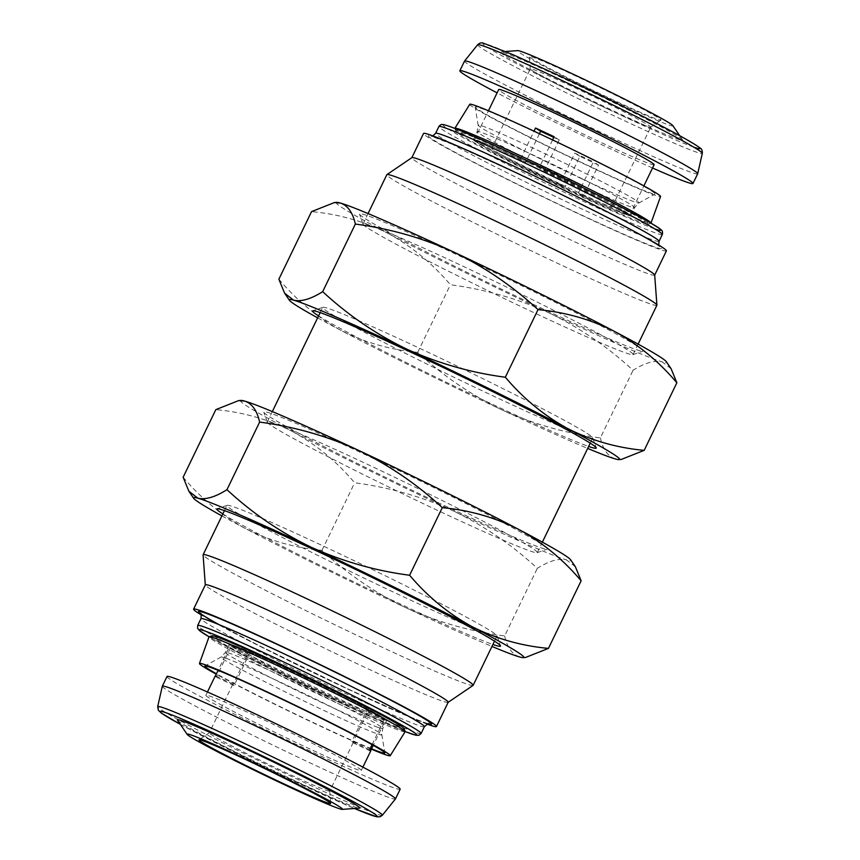 <?xml version="1.0" encoding="UTF-8"?>
<svg xmlns="http://www.w3.org/2000/svg" width="860" height="860" viewBox="0 0 860 860"><rect width="100%" height="100%" fill="white"/><g stroke="black" fill="none" stroke-linecap="round" stroke-linejoin="round"><path stroke-width="0.64" stroke-dasharray="4.3 3.22" d="M473.086 685.399A149.984 5.697 25.8 0 1 376.992 644.828A149.984 5.697 25.8 0 1 203.089 554.872M491.296 631.347A149.984 5.697 25.8 0 1 496.983 635.787A149.984 5.697 25.8 0 1 496.983 636.034A149.984 5.697 25.8 0 1 400.803 595.561A149.984 5.697 25.8 0 1 232.608 510.163A149.984 5.697 25.8 0 1 226.922 505.476A149.984 5.697 25.8 0 1 227.115 505.336A149.984 5.697 25.8 0 1 323.102 545.949A149.984 5.697 25.8 0 1 491.296 631.347M448.189 702.265A134.869 5.128 25.8 0 1 448.114 702.351A134.869 5.128 25.8 0 1 361.694 665.866A134.869 5.128 25.8 0 1 205.314 584.972A134.869 5.128 25.8 0 1 205.336 584.864M427.162 724.131A134.869 5.128 25.8 0 1 349.966 690.139A134.869 5.128 25.8 0 1 201.261 614.921M404.157 728.71A106.823 4.053 25.8 0 1 398.234 727.495A106.823 4.053 25.8 0 1 288.423 677.357A106.823 4.053 25.8 0 1 211.958 635.798M405.125 731.688A108.908 4.139 25.8 0 1 399.094 730.269A108.908 4.139 25.8 0 1 289.143 680.142A108.908 4.139 25.8 0 1 209.023 636.884M371.402 749.178A105.952 4.021 25.8 0 1 216.258 674.186M234.156 645.484A87.397 3.322 25.8 0 1 322.532 685.786A87.397 3.322 25.8 0 1 386.677 720.433A87.397 3.322 25.8 0 1 381.829 719.293A87.397 3.322 25.8 0 1 293.443 678.991A87.397 3.322 25.8 0 1 229.308 644.355A87.397 3.322 25.8 0 1 234.156 645.484M205.938 695.568A86.322 3.279 -154.2 0 0 284.649 737.02A86.322 3.279 -154.2 0 0 361.308 770.442A86.322 3.279 -154.2 0 0 361.232 770.173A86.322 3.279 -154.2 0 0 282.531 728.71A86.322 3.279 -154.2 0 0 205.873 695.299A86.322 3.279 -154.2 0 0 205.938 695.568M215.258 675.885A86.322 3.279 -154.2 0 0 215.322 676.154A86.322 3.279 -154.2 0 0 216.376 677.11L231.394 646.053A86.322 3.279 -154.2 0 0 311.535 687.742A86.322 3.279 -154.2 0 0 385.473 720.067L373.251 745.341M234.027 685.592A66.897 2.537 25.8 0 1 232.802 684.549A66.897 2.537 25.8 0 1 232.748 684.334A66.897 2.537 25.8 0 1 233.146 684.259L248.153 653.192A66.897 2.537 25.8 0 1 305.246 678.25A66.897 2.537 25.8 0 1 366.93 710.253L351.923 741.32A66.897 2.537 25.8 0 1 353.148 742.363A66.897 2.537 25.8 0 1 353.202 742.567A66.897 2.537 25.8 0 1 352.804 742.653L367.822 711.586A66.897 2.537 25.8 0 1 310.739 686.538A66.897 2.537 25.8 0 1 249.045 654.524L234.027 685.592L216.376 677.11M329.681 790.899A66.897 2.537 -154.2 0 0 269.352 759.09A66.897 2.537 -154.2 0 0 209.324 732.827A66.897 2.537 -154.2 0 0 209.281 732.87A66.897 2.537 -154.2 0 0 209.335 733.086A66.897 2.537 -154.2 0 0 270.33 765.207A66.897 2.537 -154.2 0 0 329.735 791.103A66.897 2.537 -154.2 0 0 329.745 791.049A66.897 2.537 -154.2 0 0 329.681 790.899M167.012 676.519A129.484 4.923 -154.2 0 0 167.119 676.917A129.484 4.923 -154.2 0 0 285.176 739.095A129.484 4.923 -154.2 0 0 400.158 789.222M162.303 686.258A129.484 4.923 -154.2 0 0 162.422 686.624A129.484 4.923 -154.2 0 0 279.973 748.555A129.484 4.923 -154.2 0 0 395.439 798.962M177.493 720.196A101.265 3.849 -154.2 0 0 266.987 767.442A101.265 3.849 -154.2 0 0 359.437 808.142M222.847 513.925A157.53 5.988 -154.2 0 0 356.062 582.94A157.53 5.988 -154.2 0 0 492.898 644.473M272.975 426.678A149.984 5.697 -154.2 0 0 441.169 512.087A149.984 5.697 -154.2 0 0 537.145 552.7A149.984 5.697 -154.2 0 0 537.339 552.55A149.984 5.697 -154.2 0 0 531.652 547.874A149.984 5.697 -154.2 0 0 363.457 462.465A149.984 5.697 -154.2 0 0 267.288 422.002A149.984 5.697 -154.2 0 0 267.288 422.238A149.984 5.697 -154.2 0 0 272.975 426.678M269.739 416.831A157.53 5.988 -154.2 0 0 422.26 495.113A157.53 5.988 -154.2 0 0 547.229 549.196A157.53 5.988 -154.2 0 0 541.456 544.122A157.53 5.988 -154.2 0 0 383.592 463.293A157.53 5.988 -154.2 0 0 263.773 412.166A157.53 5.988 -154.2 0 0 269.739 416.831M587.025 433.322A149.984 5.697 25.8 0 1 592.712 437.762A149.984 5.697 25.8 0 1 592.712 437.998A149.984 5.697 25.8 0 1 496.542 397.535A149.984 5.697 25.8 0 1 328.348 312.137A149.984 5.697 25.8 0 1 322.661 307.45A149.984 5.697 25.8 0 1 322.855 307.3A149.984 5.697 25.8 0 1 418.831 347.924A149.984 5.697 25.8 0 1 587.025 433.322M318.576 315.899A157.53 5.988 -154.2 0 0 451.801 384.914A157.53 5.988 -154.2 0 0 588.638 446.447M368.704 228.652A149.984 5.697 -154.2 0 0 536.898 314.05A149.984 5.697 -154.2 0 0 632.885 354.664A149.984 5.697 -154.2 0 0 633.078 354.524A149.984 5.697 -154.2 0 0 627.391 349.837A149.984 5.697 -154.2 0 0 459.197 264.439A149.984 5.697 -154.2 0 0 363.017 223.965A149.984 5.697 -154.2 0 0 363.017 224.213A149.984 5.697 -154.2 0 0 368.704 228.652M365.468 218.805A157.53 5.988 -154.2 0 0 517.989 297.087A157.53 5.988 -154.2 0 0 642.957 351.17A157.53 5.988 -154.2 0 0 637.185 346.096A157.53 5.988 -154.2 0 0 479.332 265.267A157.53 5.988 -154.2 0 0 359.502 214.14A157.53 5.988 -154.2 0 0 365.468 218.805M652.536 168.001A129.484 4.923 25.8 0 1 609.955 148.554A129.484 4.923 25.8 0 1 497.101 92.869M697.675 173.774A129.484 4.923 25.8 0 1 614.642 138.847A129.484 4.923 25.8 0 1 464.529 61.071M614.126 100.394A73.121 2.773 25.8 0 1 529.33 56.534A73.121 2.773 25.8 0 1 576.243 76.207A73.121 2.773 25.8 0 1 660.975 120.174A73.121 2.773 25.8 0 1 614.126 100.394M607.816 109.08A66.897 2.537 25.8 0 1 530.255 68.95A66.897 2.537 25.8 0 1 530.265 68.897A66.897 2.537 25.8 0 1 573.158 86.946A66.897 2.537 25.8 0 1 650.719 127.13A66.897 2.537 25.8 0 1 650.676 127.172A66.897 2.537 25.8 0 1 607.816 109.08M672.821 125.592A86.322 3.279 25.8 0 1 617.544 102.576A86.322 3.279 25.8 0 1 517.731 50.622M565.192 79.314A101.265 3.849 25.8 0 1 682.517 139.825A101.265 3.849 25.8 0 1 617.663 112.821A101.265 3.849 25.8 0 1 500.563 51.858A101.265 3.849 25.8 0 1 565.192 79.314M598.517 165.077A86.322 3.279 25.8 0 1 589.39 160.82A86.322 3.279 25.8 0 1 579.909 156.348L564.891 187.416A86.322 3.279 25.8 0 1 474.301 140.04A86.322 3.279 25.8 0 1 520.515 159.089L525.6 162.325A66.897 2.537 -154.2 0 0 491.78 148.49A66.897 2.537 -154.2 0 0 559.806 184.169L574.824 153.112A66.897 2.537 -154.2 0 0 584.359 157.617A66.897 2.537 -154.2 0 0 593.432 161.83L578.414 192.887A66.897 2.537 -154.2 0 0 612.234 206.722A66.897 2.537 -154.2 0 0 544.208 171.043L539.134 167.807A86.322 3.279 25.8 0 1 629.724 215.183A86.322 3.279 25.8 0 1 583.499 196.134L598.517 165.077L593.432 161.83M654.127 164.701A86.322 3.279 25.8 0 1 598.775 141.405A86.322 3.279 25.8 0 1 498.692 89.558M552.604 139.944L539.134 167.807M539.435 133.719L525.6 162.325M539.263 133.902A99.91 3.795 -154.2 0 0 475.182 107.048A99.91 3.795 -154.2 0 0 591.035 166.958A99.91 3.795 -154.2 0 0 655.03 193.994A99.91 3.795 -154.2 0 0 539.263 133.902M469.764 104.296A105.952 4.021 -154.2 0 0 592.594 167.958A105.952 4.021 -154.2 0 0 660.555 196.531M454.843 128.419A108.908 4.139 -154.2 0 0 454.865 128.506A108.908 4.139 -154.2 0 0 581.134 193.747A108.908 4.139 -154.2 0 0 650.837 223.234A108.908 4.139 -154.2 0 0 650.913 223.202M529.373 163.153A87.397 3.322 -154.2 0 0 473.322 139.567A87.397 3.322 -154.2 0 0 574.652 192.07A87.397 3.322 -154.2 0 0 630.692 215.645A87.397 3.322 -154.2 0 0 529.373 163.153M579.683 195.284A106.823 4.053 -154.2 0 0 648.042 224.202A106.823 4.053 -154.2 0 0 524.342 159.939A106.823 4.053 -154.2 0 0 455.843 131.29A106.823 4.053 -154.2 0 0 579.683 195.284M654.686 275.028A134.869 5.128 25.8 0 1 654.664 275.135A134.869 5.128 25.8 0 1 568.18 238.747A134.869 5.128 25.8 0 1 411.811 157.735A134.869 5.128 25.8 0 1 411.886 157.649M656.889 305.257A149.984 5.697 25.8 0 1 560.709 264.783A149.984 5.697 25.8 0 1 386.828 174.698M666.403 250.873A134.869 5.128 25.8 0 1 579.909 214.484A134.869 5.128 25.8 0 1 423.539 133.472M583.499 196.134L578.414 192.887M559.806 184.169L564.891 187.416M544.208 171.043L559.226 139.987A66.897 2.537 -154.2 0 0 553.818 137.417M520.515 159.089L534.006 131.182M559.226 139.987L554.152 136.74M579.909 156.348L574.824 153.112M671.112 368.736L662.082 361.802A183.427 6.966 -154.2 0 0 666.317 361.694M548.841 312.793A183.427 6.966 -154.2 0 0 662.082 361.802C654.428 360.071 644.742 362.909 633.046 370.316C608.02 347.075 579.952 327.896 548.841 312.793C517.731 298.667 484.922 289.315 450.393 284.746C432.29 263.364 411.521 246.261 388.096 233.436A183.427 6.966 -154.2 0 0 548.841 312.793M336.744 202.379A183.427 6.966 -154.2 0 0 388.096 233.436C364.231 221.364 338.711 214.097 311.546 211.614M278.866 279.21C296.969 300.591 317.738 317.684 341.162 330.509C365.027 342.581 390.548 349.859 417.713 352.342C443.094 375.831 471.162 395.009 501.917 409.865C533.447 424.098 566.267 433.451 600.377 437.912L633.046 370.316M417.713 352.342L450.393 284.746M600.377 437.912C602.967 449.382 607.891 456.37 615.158 458.875L621.296 459.433M317.63 317.856A183.427 6.966 -154.2 0 0 341.162 330.509A183.427 6.966 -154.2 0 0 501.917 409.865A183.427 6.966 -154.2 0 0 587.681 448.415M575.383 566.761L566.353 559.828A183.427 6.966 -154.2 0 0 570.578 559.72M453.112 510.818A183.427 6.966 -154.2 0 0 566.353 559.828C558.688 558.108 549.013 560.946 537.317 568.342C512.291 545.1 484.223 525.922 453.112 510.818C422.002 496.693 389.182 487.351 354.664 482.772C336.561 461.39 315.792 444.287 292.357 431.473A183.427 6.966 -154.2 0 0 453.112 510.818M241.015 400.405A183.427 6.966 -154.2 0 0 292.357 431.473C268.503 419.4 242.982 412.123 215.817 409.639M183.137 477.236C201.24 498.617 222.009 515.721 245.433 528.545C269.298 540.607 294.808 547.885 321.984 550.368C347.365 573.856 375.433 593.034 406.189 607.891C437.719 622.124 470.538 631.476 504.648 635.938L537.317 568.342M321.984 550.368L354.664 482.772M504.648 635.938C507.228 647.408 512.162 654.395 519.429 656.9L525.567 657.459M221.891 515.892A183.427 6.966 -154.2 0 0 245.433 528.545A183.427 6.966 -154.2 0 0 406.189 607.891A183.427 6.966 -154.2 0 0 491.952 646.441M369.563 749.791L351.923 741.32M370.456 751.135L352.804 742.653M233.146 684.259L215.494 675.777M385.473 720.067L367.822 711.586M249.045 654.524L231.394 646.053M366.93 710.253L384.581 718.734A86.322 3.279 -154.2 0 0 304.44 677.046A86.322 3.279 -154.2 0 0 230.512 644.71L218.118 670.338M372.047 744.663L384.581 718.734M230.512 644.71L248.153 653.192M371.584 748.802A99.91 3.795 25.8 0 1 216.44 673.799M424.399 726.689A124.087 4.719 25.8 0 1 344.828 693.203A124.087 4.719 25.8 0 1 200.971 618.673M428.452 723.83A129.484 4.923 25.8 0 1 348.569 689.247A129.484 4.923 25.8 0 1 219.246 624.726M421.11 733.483A124.087 4.719 25.8 0 1 341.538 700.008A124.087 4.719 25.8 0 1 197.682 625.478M405.146 731.57A120.852 4.59 25.8 0 1 339.291 702.383A120.852 4.59 25.8 0 1 209.098 636.798L243.498 655.384L300.591 683.915L339.334 702.394L405.157 731.58M225.933 658.265A89.354 3.397 25.8 0 1 315.233 698.954A89.354 3.397 25.8 0 1 381.862 734.784A89.354 3.397 25.8 0 1 376.895 733.73A89.354 3.397 25.8 0 1 285.488 692.01A89.354 3.397 25.8 0 1 221.041 657.04A89.354 3.397 25.8 0 1 225.933 658.265M377.938 727.334A87.397 3.322 25.8 0 1 289.562 687.033A87.397 3.322 25.8 0 1 225.417 652.385A87.397 3.322 25.8 0 1 230.265 653.525A87.397 3.322 25.8 0 1 318.651 693.826A87.397 3.322 25.8 0 1 382.786 728.463A87.397 3.322 25.8 0 1 377.938 727.334M382.334 815.258A124.775 4.741 25.8 0 1 271.061 766.69A124.775 4.741 25.8 0 1 157.788 707.006A124.775 4.741 25.8 0 1 157.681 706.662M180.277 724.292A120.561 4.579 -154.2 0 0 354.481 808.497L266.578 768.055L180.288 724.303M693.773 147.157A120.561 4.579 25.8 0 1 622.662 116.014A120.561 4.579 25.8 0 1 487.448 47.354A120.561 4.579 25.8 0 1 560.193 76.121M477.665 44.741A124.775 4.741 -154.2 0 0 622.296 119.712A124.775 4.741 -154.2 0 0 702.319 153.338M578.533 184.029A87.397 3.322 -154.2 0 0 634.583 207.615A87.397 3.322 -154.2 0 0 533.254 155.112A87.397 3.322 -154.2 0 0 477.214 131.537A87.397 3.322 -154.2 0 0 578.533 184.029M581.736 178.783A89.354 3.397 -154.2 0 0 638.958 202.96A89.354 3.397 -154.2 0 0 535.447 149.221A89.354 3.397 -154.2 0 0 478.138 125.216A89.354 3.397 -154.2 0 0 581.736 178.783M578.511 213.592A129.484 4.923 25.8 0 1 433.311 139.857A129.484 4.923 25.8 0 1 511.431 170.753A129.484 4.923 25.8 0 1 656.632 244.487A129.484 4.923 25.8 0 1 578.511 213.592M659.029 241.327A124.087 4.719 25.8 0 1 579.457 207.84A124.087 4.719 25.8 0 1 435.601 133.311M662.318 234.522A124.087 4.719 25.8 0 1 582.747 201.047A124.087 4.719 25.8 0 1 438.89 126.517M654.686 228.846A120.852 4.59 25.8 0 1 583.317 197.596A120.852 4.59 25.8 0 1 447.791 128.785A120.852 4.59 25.8 0 1 520.708 157.617M494.5 641.184L496.983 636.034M200.38 613.33C200.079 613.277 204.25 616.577 222.783 626.639L260.064 646.118L348.515 689.215L405.759 715.025C423.851 722.722 429.118 724.012 428.957 723.83M386.677 720.433L382.786 728.463L381.862 734.784L384.818 752.951M229.308 644.355L225.417 652.385L221.041 657.04L204.97 666.005M362.898 767.141L361.308 770.442M232.748 684.334L209.281 732.87M209.324 732.827L199.025 739.826M496.983 635.787L500.498 645.86M537.145 552.7L547.229 549.196M592.712 437.762L596.227 447.834M632.885 354.664L642.957 351.17M530.255 68.95L529.33 56.534M679.712 135.697L682.517 139.825M629.724 215.183L643.882 185.9M491.78 148.49L530.265 68.897M630.692 215.645L634.583 207.615L638.958 202.96L655.03 193.994M473.322 139.567L477.214 131.537L478.138 125.216L475.182 107.048M648.042 224.202L650.837 223.234M658.738 245.078L659.62 246.669C660.598 247.153 654.793 242.778 634.97 232.135C606.386 216.666 555.323 191.296 511.485 170.785L455.864 145.662L431.043 136.17L432.838 135.88M633.078 354.524L638.109 344.108M537.339 552.55L542.37 542.144M590.229 443.147L592.712 437.998M267.288 422.002L272.319 411.585M320.167 312.599L322.661 307.45M363.017 223.965L368.048 213.559M455.843 131.29L454.865 128.506M612.234 206.722L650.719 127.13M474.301 140.04L488.448 110.757M505.54 51.503L500.563 51.858M650.676 127.172L660.975 120.174M363.017 224.213L359.502 214.14M322.855 307.3L312.771 310.804M267.288 422.238L263.773 412.166M227.115 505.336L217.042 508.83M329.745 791.049L330.67 803.466M353.202 742.567L329.735 791.103M207.464 691.999L205.873 695.299M224.439 510.625L226.922 505.476"/><path stroke-width="1.29" d="M205.303 584.908L203.089 554.872A149.984 5.697 25.8 0 1 203.111 554.743A149.984 5.697 25.8 0 1 299.291 595.217A149.984 5.697 25.8 0 1 473.172 685.302A149.984 5.697 25.8 0 1 473.086 685.399L448.167 702.308M201.261 614.921A134.869 5.128 25.8 0 1 193.597 609.127L205.336 584.864A134.869 5.128 25.8 0 1 291.819 621.253A134.869 5.128 25.8 0 1 448.189 702.265L436.461 726.528A134.869 5.128 25.8 0 1 427.162 724.131M193.597 609.127A134.869 5.128 25.8 0 1 280.091 645.516A134.869 5.128 25.8 0 1 436.461 726.528M216.258 674.186A105.952 4.021 25.8 0 1 199.445 663.468L209.023 636.884A108.908 4.139 25.8 0 1 209.163 636.765L211.958 635.798A106.823 4.053 25.8 0 1 217.741 637.282A106.823 4.053 25.8 0 1 323.962 685.657A106.823 4.053 25.8 0 1 404.157 728.71L405.135 731.495A108.908 4.139 25.8 0 1 405.125 731.688L390.236 755.703A105.952 4.021 25.8 0 1 384.366 754.317A105.952 4.021 25.8 0 1 371.402 749.178M209.163 636.765A108.908 4.139 25.8 0 1 215.064 638.281A108.908 4.139 25.8 0 1 323.371 687.602A108.908 4.139 25.8 0 1 405.135 731.495M199.445 663.468A105.952 4.021 25.8 0 1 205.336 664.823A105.952 4.021 25.8 0 1 312.675 713.779A105.952 4.021 25.8 0 1 390.236 755.703M216.44 673.799A99.91 3.795 25.8 0 1 204.97 666.005A99.91 3.795 25.8 0 1 210.442 667.382A99.91 3.795 25.8 0 1 310.299 712.875A99.91 3.795 25.8 0 1 384.818 752.951A99.91 3.795 25.8 0 1 379.26 751.758A99.91 3.795 25.8 0 1 371.584 748.802M362.898 767.141L370.692 751.027A86.322 3.279 -154.2 0 0 370.617 750.758A86.322 3.279 -154.2 0 0 369.563 749.791L372.047 744.663M373.251 745.341L370.628 750.769M330.595 803.304A73.121 2.773 -154.2 0 0 264.644 768.528A73.121 2.773 -154.2 0 0 199.025 739.826A73.121 2.773 -154.2 0 0 199.036 740.095A73.121 2.773 -154.2 0 0 266.439 775.559A73.121 2.773 -154.2 0 0 330.67 803.466A73.121 2.773 -154.2 0 0 330.595 803.304M395.471 798.929L400.158 789.222A129.484 4.923 -154.2 0 0 400.061 788.824A129.484 4.923 -154.2 0 0 281.994 726.635A129.484 4.923 -154.2 0 0 167.012 676.519L162.325 686.226A129.484 4.923 -154.2 0 0 162.303 686.258L157.681 706.662A124.775 4.741 25.8 0 1 267.998 754.682A124.775 4.741 25.8 0 1 382.259 814.839A124.775 4.741 25.8 0 1 382.334 815.258L395.439 798.962A129.484 4.923 -154.2 0 0 395.471 798.929A129.484 4.923 -154.2 0 0 395.363 798.532A129.484 4.923 -154.2 0 0 277.307 736.343A129.484 4.923 -154.2 0 0 162.325 686.226M187.168 734.397A86.322 3.279 -154.2 0 0 187.179 734.408A86.322 3.279 -154.2 0 0 263.386 774.645A86.322 3.279 -154.2 0 0 342.269 809.378A86.322 3.279 -154.2 0 0 342.463 809.002A86.322 3.279 -154.2 0 0 261.268 766.346A86.322 3.279 -154.2 0 0 187.168 734.397L177.482 720.175A101.265 3.849 -154.2 0 0 177.493 720.196A101.265 3.849 -154.2 0 1 177.472 720.164A101.265 3.849 -154.2 0 1 264.407 757.66A101.265 3.849 -154.2 0 1 359.663 807.691A101.265 3.849 -154.2 0 1 359.437 808.142L342.269 809.378M492.898 644.473A157.53 5.988 -154.2 0 0 500.498 645.86A157.53 5.988 -154.2 0 0 494.532 641.195A157.53 5.988 -154.2 0 0 342.011 562.913A157.53 5.988 -154.2 0 0 217.042 508.83A157.53 5.988 -154.2 0 0 222.815 513.904A157.53 5.988 -154.2 0 0 222.847 513.925M588.638 446.447A157.53 5.988 -154.2 0 0 596.227 447.834A157.53 5.988 -154.2 0 0 590.261 443.169A157.53 5.988 -154.2 0 0 437.74 364.887A157.53 5.988 -154.2 0 0 312.771 310.804A157.53 5.988 -154.2 0 0 318.544 315.878A157.53 5.988 -154.2 0 0 318.576 315.899M497.101 92.869A129.484 4.923 25.8 0 1 459.842 70.778A129.484 4.923 25.8 0 1 542.875 105.716A129.484 4.923 25.8 0 1 692.988 183.481A129.484 4.923 25.8 0 1 652.536 168.001M459.842 70.778L464.529 61.071A129.484 4.923 25.8 0 1 464.561 61.038A129.484 4.923 25.8 0 1 547.562 96.008A129.484 4.923 25.8 0 1 697.696 173.742A129.484 4.923 25.8 0 1 697.675 173.774L692.988 183.481M505.54 51.503L517.731 50.622A86.322 3.279 25.8 0 1 572.824 74.025A86.322 3.279 25.8 0 1 672.821 125.592L679.712 135.697M488.448 110.757L498.692 89.558A86.322 3.279 25.8 0 1 554.055 112.853A86.322 3.279 25.8 0 1 654.127 164.701L643.882 185.9M534.006 131.182L535.533 128.022A86.322 3.279 25.8 0 1 544.67 132.268A86.322 3.279 25.8 0 1 554.152 136.74L552.604 139.944M553.818 137.417A66.897 2.537 -154.2 0 0 549.701 135.482A66.897 2.537 -154.2 0 0 540.617 131.268L539.435 133.719M650.913 223.202A108.908 4.139 -154.2 0 0 650.977 223.116L660.555 196.531A105.952 4.021 -154.2 0 0 537.704 132.902A105.952 4.021 -154.2 0 0 469.764 104.296L454.875 128.312A108.908 4.139 -154.2 0 0 454.843 128.419M650.977 223.116A108.908 4.139 -154.2 0 0 524.707 157.713A108.908 4.139 -154.2 0 0 454.875 128.312M368.048 213.559L386.828 174.698A149.984 5.697 25.8 0 1 386.914 174.601L411.886 157.649A134.869 5.128 25.8 0 1 498.305 194.134A134.869 5.128 25.8 0 1 654.686 275.028L656.911 305.128A149.984 5.697 25.8 0 1 656.889 305.257L638.109 344.108M386.914 174.601A149.984 5.697 25.8 0 1 483.008 215.172A149.984 5.697 25.8 0 1 656.911 305.128M411.832 157.692L423.539 133.472A134.869 5.128 25.8 0 1 510.034 169.861A134.869 5.128 25.8 0 1 666.403 250.873L654.696 275.092M540.617 131.268L535.533 128.022M453.811 252.109C484.922 267.213 512.99 286.391 538.016 309.632C565.246 312.137 590.766 319.404 614.567 331.455A183.427 6.966 -154.2 0 0 453.811 252.109A183.427 6.966 -154.2 0 0 340.571 203.1C347.848 205.615 352.783 212.603 355.352 224.062C389.881 228.631 422.701 237.983 453.811 252.109M666.317 361.694A183.427 6.966 -154.2 0 0 614.567 331.455C638.045 344.322 658.814 361.426 676.863 382.764L671.112 368.736L666.317 361.694M587.681 448.415A183.427 6.966 -154.2 0 0 615.158 458.875A183.427 6.966 -154.2 0 0 618.985 459.595L621.296 459.433L644.183 450.361C616.953 447.856 591.443 440.589 567.643 428.527C544.165 415.67 523.396 398.567 505.336 377.228C471.237 372.767 438.417 363.414 406.887 349.181C376.132 334.325 348.063 315.147 322.683 291.658C310.965 299.065 301.29 301.903 293.647 300.172L284.617 293.238L278.866 279.21L311.546 211.614L334.433 202.551L340.571 203.1A183.427 6.966 -154.2 0 0 336.744 202.379L334.433 202.541M644.183 450.361L676.863 382.764M505.336 377.228L538.016 309.632M322.683 291.658L355.352 224.062M618.985 459.595A183.427 6.966 -154.2 0 0 567.643 428.527A183.427 6.966 -154.2 0 0 406.887 349.181A183.427 6.966 -154.2 0 0 293.647 300.172A183.427 6.966 -154.2 0 0 289.422 300.28A183.427 6.966 -154.2 0 0 317.63 317.856M358.082 450.135C389.193 465.249 417.261 484.416 442.287 507.658C469.517 510.163 495.037 517.44 518.838 529.491A183.427 6.966 -154.2 0 0 358.082 450.135A183.427 6.966 -154.2 0 0 244.842 401.125C252.12 403.641 257.043 410.629 259.623 422.088C294.152 426.667 326.972 436.009 358.082 450.135M570.578 559.72A183.427 6.966 -154.2 0 0 518.838 529.491C542.316 542.348 563.085 559.451 581.134 580.79L575.383 566.761L570.578 559.72M491.952 646.441A183.427 6.966 -154.2 0 0 519.429 656.9A183.427 6.966 -154.2 0 0 523.256 657.62L525.567 657.459L548.454 648.386C521.225 645.892 495.715 638.614 471.904 626.564C448.425 613.696 427.667 596.593 409.607 575.254C375.498 570.793 342.678 561.451 311.159 547.207C280.403 532.351 252.335 513.173 226.954 489.684C215.236 497.091 205.551 499.929 197.918 498.198L188.888 491.264L183.137 477.236L215.817 409.639L238.693 400.577L244.842 401.125A183.427 6.966 -154.2 0 0 241.015 400.405L238.693 400.577M548.454 648.386L581.134 580.79M409.607 575.254L442.287 507.658M226.954 489.684L259.623 422.088M523.256 657.62A183.427 6.966 -154.2 0 0 471.904 626.564A183.427 6.966 -154.2 0 0 311.159 547.207A183.427 6.966 -154.2 0 0 197.918 498.198A183.427 6.966 -154.2 0 0 193.683 498.305A183.427 6.966 -154.2 0 0 221.891 515.892M218.118 670.338L215.494 675.777A86.322 3.279 -154.2 0 0 215.258 675.885L207.464 691.999M197.682 625.478A124.087 4.719 25.8 0 1 277.253 658.953A124.087 4.719 25.8 0 1 421.11 733.483L418.971 735.289L415.96 735.257L405.157 731.58A120.852 4.59 25.8 0 0 391.375 719.358A120.852 4.59 25.8 0 0 276.683 662.404A120.852 4.59 25.8 0 0 209.098 636.798L199.455 630.584L197.585 628.262L197.682 625.478L200.971 618.673A124.087 4.719 25.8 0 1 280.543 652.159A124.087 4.719 25.8 0 1 424.399 726.689C427.753 723.755 429.269 722.798 428.957 723.83M219.246 624.726A129.484 4.923 25.8 0 1 281.489 646.408A129.484 4.923 25.8 0 1 395.052 702.47A129.484 4.923 25.8 0 1 428.452 723.83M382.334 815.258L380.045 816.785L376.572 816.774L354.46 808.497A120.561 4.579 -154.2 0 0 377.024 816.033A120.561 4.579 -154.2 0 0 263.622 756.456A120.561 4.579 -154.2 0 0 160.121 711.833A120.561 4.579 -154.2 0 0 180.277 724.292L161.497 713.198L158.401 710.328L157.681 706.662M560.193 76.121A120.561 4.579 25.8 0 1 670.026 130.494A120.561 4.579 25.8 0 1 693.773 147.157M477.665 44.741C479.783 42.871 481.718 42.366 483.492 43.247L512.625 54.535L560.15 76.099C618.501 103.576 684.979 136.783 699.911 147.877C701.663 148.705 702.47 150.532 702.319 153.338A124.775 4.741 -154.2 0 0 557.656 78.443A124.775 4.741 -154.2 0 0 477.665 44.741L464.561 61.038M432.838 135.88L435.601 133.311A124.087 4.719 25.8 0 1 515.172 166.797A124.087 4.719 25.8 0 1 659.029 241.327L662.318 234.522C662.845 232.006 662.372 230.405 660.888 229.717C658.911 225.847 585.208 187.674 520.665 157.606C490.684 143.577 468.474 133.741 454.058 128.108C442.792 123.84 442.642 124.593 442.233 124.528C441.459 124.141 440.341 124.807 438.89 126.517A124.087 4.719 25.8 0 1 518.462 159.992A124.087 4.719 25.8 0 1 662.318 234.522M520.708 157.617A120.852 4.59 25.8 0 1 630.692 212.054A120.852 4.59 25.8 0 1 654.686 228.846M473.172 685.302L494.5 641.184M200.971 618.673C201.337 614.62 201.143 612.836 200.38 613.33M421.11 733.483L424.399 726.689M702.319 153.338L697.696 173.742M542.37 542.144L590.229 443.147M272.319 411.585L320.167 312.599M435.601 133.311L438.89 126.517M658.738 245.078L659.029 241.327M289.422 300.28L284.617 293.238M193.683 498.305L188.888 491.264M203.111 554.743L224.439 510.625"/></g></svg>

